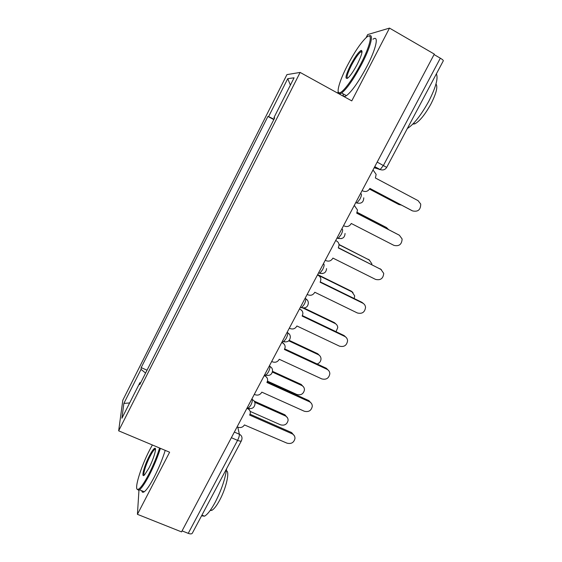 <?xml version="1.0" encoding="UTF-8"?>
<svg xmlns="http://www.w3.org/2000/svg" width="562" height="562" viewBox="0 0 562 562"><rect width="100%" height="100%" fill="white"/><g stroke="black" fill="none" stroke-linecap="round" stroke-linejoin="round"><path stroke-width="0.84" d="M300.129 72.428L286.936 74.613L122.825 400.151L118.659 430.822L300.129 72.428L351.77 100.886L389.501 28.1L434.314 54.093L181.54 531.891L137.423 514.328L169.619 452.22L118.659 430.822M389.501 28.1L367.681 34.577L366.045 37.766M338.24 91.739L337.558 93.053M241.428 440.777L192.337 533.176C191.754 534.076 190.392 534.132 188.242 533.352L237.571 440.369C238.892 437.714 239.489 435.669 239.363 434.25L237.782 427.113M182.067 530.893L188.242 533.352M138.969 490.12L137.423 514.328M434.068 54.556L440.327 58.188C442.456 59.46 443.453 60.338 443.306 60.822L386.691 167.385M273.989 119.249L268.608 116.594L287.751 78.652L294.081 77.816L273.912 117.697L274.579 118.09M140.711 382.701L139.917 382.645L139.748 384.605L274.699 117.858L273.912 117.697M139.917 382.645L121.926 418.226L123.865 403.411L141.041 369.374L145.586 373.07M268.608 116.594L267.905 116.446L141.188 367.618L141.041 369.374M273.813 119.594L267.905 116.446M147.04 370.196L141.188 367.618M287.751 78.652L290.385 85.115M129.653 402.94L123.865 403.411M362.118 190.553L362.954 190.989C365.722 192.099 367.962 191.347 369.677 188.741L369.859 188.403L412.55 210.905C417.952 212.092 420.678 209.809 420.72 204.069L418.086 200.655L375.388 177.978L376.147 174.417L373.646 170.778L372.817 170.335M412.065 210.68L369.838 188.446M362.954 190.989L362.104 190.574M369.508 189.043L398.915 204.54L401.444 205.109M398.507 204.35L369.487 189.085M343.565 225.629L344.394 226.057C347.161 227.125 349.395 226.381 351.088 223.802L351.264 223.472L393.92 245.369C399.076 246.549 401.809 244.421 402.118 238.99L399.392 235.253L356.722 213.181L357.495 210.019L354.622 205.91M356.751 213.124L399.041 235.049M354.116 205.671L354.952 206.106M325.243 260.248L326.079 260.663C328.84 261.702 331.06 260.958 332.739 258.415L332.915 258.084L375.535 279.391C380.481 280.557 383.207 278.562 383.727 273.399L380.931 269.402L338.296 247.926L339.069 245.095C338.963 243.234 338.106 241.864 336.498 240.972L337.067 241.316M338.401 247.73L381.415 269.683M335.669 240.55L336.498 240.972M388.588 229.598L386.53 227.582L357.13 212.359M357.151 212.31L386.249 227.413M371.854 264.59L371.812 263.719L369.157 259.925L339.048 244.723M339.019 244.484L369.641 260.206M347.323 65.649C339.336 81.033 335.584 94.353 339.996 92.66C343.614 91.739 353.386 78.329 361.008 63.457C371.166 44.054 373.372 30.481 365.686 38.09C360.144 43.688 354.025 52.87 347.323 65.649M368.988 36.038C374.144 33.025 370.808 46.681 361.865 63.808C353.793 78.926 347.049 88.656 341.633 93.011L340.312 93.714C339.188 94.065 338.549 93.552 338.401 92.168M350.562 65.129C354.98 56.86 358.5 51.957 361.127 50.418C363.024 50.573 361.78 55.111 357.397 64.033C354.011 70.454 350.976 74.999 348.3 77.675C344.632 80.092 345.384 75.912 350.562 65.129M362.061 51.578L360.818 51.809C358.205 53.959 355.051 58.511 351.369 65.466C347.625 73.004 346.311 77.31 347.442 78.378M436.386 73.854C438.367 78.28 435.789 87.496 428.658 101.49C420.917 115.414 413.815 124.42 407.345 128.515M435.993 83.977C437.974 86.773 436.252 93.517 430.836 104.195C424.956 114.704 419.631 121.259 414.868 123.844L412.796 124.111M372.992 39.228C379.195 34.682 376.287 48.557 366.824 66.611C358.746 81.687 351.952 91.374 346.452 95.666C344.169 97.142 343.052 96.524 343.087 93.812M152.365 444.978L149.675 449.951C140.542 467.338 133.278 491.595 138.231 489.333C140.563 488.245 144.041 483.306 148.663 474.511C153.264 465.462 156.903 456.632 159.601 448.012M160.395 448.35C157.634 457.089 153.946 466.01 149.316 475.108C145.207 482.962 141.919 487.865 139.46 489.804L138.61 490.282L137.072 489.059M149.429 455.789C151.733 451.384 153.489 448.883 154.69 448.293C157.135 447.001 153.7 458.964 148.93 468.055L144.582 474.841C140.704 479.021 144.153 465.8 149.429 455.789M155.477 449.228L154.676 449.438C153.503 450.373 151.965 452.677 150.054 456.344C145.951 464.177 142.6 474.974 144.293 475.115M226.591 468.708C225.362 478.578 221.583 489.741 215.246 502.189C211.094 509.846 207.518 514.511 204.519 516.183L201.561 515.818M226.345 470.738C229.977 471.251 226.268 488.09 219.623 500.264C216.63 505.779 214.038 509.137 211.839 510.331L210.174 510.472M165.214 450.373C162.502 459.119 158.835 468.034 154.206 477.11C150.089 484.957 146.78 489.839 144.279 491.757C142.874 492.741 142.038 492.403 141.779 490.745M307.168 294.425L307.997 294.825C310.758 295.837 312.964 295.085 314.622 292.577L314.797 292.247L357.383 312.978C362.146 314.123 364.871 312.24 365.539 307.323C365.335 305.412 364.394 304.014 362.708 303.122L320.115 282.222L320.284 281.892L361.977 302.349L363.754 303.803M317.614 274.67L319.448 276.209M320.284 281.892L320.867 279.665C320.832 277.733 319.968 276.307 318.282 275.394L317.706 274.713M317.453 274.98L318.282 275.394M289.318 328.159L290.147 328.552C292.9 329.529 295.099 328.777 296.736 326.297L296.912 325.974L339.455 346.143C344.07 347.26 346.782 345.468 347.576 340.776C347.435 338.788 346.48 337.333 344.717 336.406L302.159 316.076L302.89 313.751C302.918 311.762 302.054 310.301 300.305 309.367L301.906 310.638M302.405 315.612L344.056 335.521L346.22 337.502M299.476 308.967L300.305 309.367M271.699 361.464L272.528 361.851C275.275 362.792 277.459 362.04 279.082 359.596L279.251 359.273L321.759 378.893C326.241 379.975 328.932 378.268 329.831 373.765C329.746 371.714 328.791 370.218 326.951 369.276L284.435 349.501L285.145 347.365C285.222 345.342 284.358 343.86 282.553 342.904L282.117 341.984L284.47 344.583M284.737 348.904L326.36 368.279L328.805 370.751M281.724 342.518L282.553 342.904M354.193 298.534L354.685 295.872L351.988 291.875L318.113 275.19M317.656 274.6L351.334 291.186L353.006 292.549M336.02 331.678L337.748 327.597C337.607 325.707 336.701 324.323 335.029 323.445L302.686 307.906M303.923 307.99L334.432 322.651L336.476 324.506M317.144 363.986C319.567 363.08 320.853 361.387 321.007 358.907C320.923 356.961 320.01 355.535 318.268 354.636L288.763 340.818M289.205 340.368L317.734 353.737L320.045 356.062M254.298 394.348L255.127 394.721C257.874 395.641 260.051 394.889 261.653 392.466L261.822 392.15L304.281 411.229C308.65 412.283 311.327 410.646 312.296 406.319C312.268 404.219 311.306 402.694 309.409 401.739L266.936 382.497L267.617 380.537C267.744 378.486 266.88 376.976 265.025 376.02L264.66 374.98L267.161 378.029M267.294 381.774L308.882 400.622L311.524 403.537M264.196 375.641L265.025 376.02M267.505 381.162L296.862 394.475C301.007 395.493 303.543 393.941 304.456 389.824C304.428 387.829 303.508 386.375 301.71 385.455L272.387 372.065M272.507 371.334L301.232 384.457L303.733 387.211M237.122 426.825L237.951 427.183C240.691 428.068 242.854 427.317 244.442 424.921L287.013 443.165C291.292 444.184 293.947 442.61 294.98 438.444C295.001 436.309 294.038 434.756 292.085 433.787L249.661 415.086L250.315 413.267C250.483 411.194 249.619 409.677 247.723 408.714L247.498 407.857M248.636 408.356L250.006 410.984M250.069 414.236L291.622 432.564L294.397 435.873M246.894 408.349L247.723 408.714M250.16 411.391L280.55 424.83C284.611 425.813 287.119 424.324 288.095 420.355C288.116 418.325 287.196 416.842 285.341 415.915L254.811 402.315M254.228 401.135L284.927 414.819L287.554 417.945M248.214 408.174L250.61 405.602C251.945 402.919 252.521 400.924 252.352 399.603L252.057 398.591M251.678 399.308L252.352 399.603C254.263 400.58 255.134 402.118 254.965 404.211C254.277 407.724 252.134 409.094 248.544 408.321L247.217 407.738M265.383 374.973L266.044 375.177L268.243 372.304C269.584 369.599 270.139 367.639 269.908 366.431L269.556 365.518M269.233 366.122L269.908 366.431C271.776 367.4 272.647 368.925 272.528 370.997C271.889 374.587 269.725 375.985 266.044 375.177L264.751 374.594M283.108 341.478L283.761 341.619L286.107 338.563C287.463 335.837 287.99 333.919 287.695 332.823L287.273 332.023M287.02 332.507L287.695 332.823C289.507 333.786 290.385 335.289 290.315 337.333C289.732 341.022 287.547 342.448 283.761 341.619L282.51 341.029M301.07 307.547L301.703 307.625L304.204 304.386C305.566 301.639 306.072 299.764 305.707 298.773L305.229 298.085M305.033 298.45L305.707 298.773C307.463 299.722 308.341 301.197 308.327 303.199C307.821 307.014 305.616 308.489 301.703 307.625L300.494 307.042M319.258 273.174L319.876 273.195L322.539 269.76C323.916 266.985 324.393 265.159 323.965 264.288L323.417 263.704M323.291 263.95L323.965 264.288M337.692 238.344L338.275 238.316L341.12 234.67C342.504 231.867 342.953 230.097 342.455 229.338L341.844 228.875M341.78 228.994L342.455 229.338M355.69 202.699L356.912 202.994L359.947 199.11C361.345 196.286 361.766 194.557 361.197 193.925L360.523 193.574M234.347 432.073L239.363 434.25C241.295 435.213 242.166 436.737 241.976 438.824L241.47 440.706C241.021 441.353 239.721 441.24 237.571 440.369L231.368 437.693M374.194 167.729L380.179 169.548L383.432 165.439L440.327 58.188M374.615 166.928L379.673 169.626M337.832 238.414L341.499 238.59M319.525 273.294L322.553 273.539M301.457 307.716L303.733 307.997M283.613 341.682L285.032 341.935M265.995 375.205L266.479 375.325M377.179 162.088L386.684 167.399C385.146 169.78 382.975 170.497 380.179 169.548L374.763 166.654M412.55 210.905L411.616 210.469M398.079 204.147L398.915 204.54M399.392 235.253L398.507 234.726M380.931 269.402L380.123 268.755M385.743 227.111L386.53 227.582M368.433 259.342L369.157 259.925M362.708 303.122L361.977 302.349M344.717 336.406L344.056 335.521M326.951 369.276L326.36 368.279M351.334 291.186L351.988 291.875M334.432 322.651L335.029 323.445M317.734 353.737L318.268 354.636M309.409 401.739L308.882 400.622M301.232 384.457L301.71 385.455M292.085 433.787L291.622 432.564M284.927 414.819L285.341 415.915M355.837 202.432L356.912 202.994C361.345 203.929 363.628 202.208 363.762 197.824M337.151 237.747L338.275 238.316C342.504 239.236 344.759 237.621 345.054 233.469M318.703 272.619L319.876 273.195C323.93 274.087 326.164 272.549 326.571 268.587M339.996 92.66L340.312 93.714M361.429 51.486L361.127 50.418M413.688 123.19L414.868 123.844M360.818 51.809L361.97 52.463M346.452 95.666L341.633 93.011M138.231 489.333L138.61 490.282M155.063 449.221L154.69 448.293M204.519 516.183L201.927 515.129M210.631 509.832L211.839 510.331M154.676 449.438L155.477 449.776M144.279 491.757L139.46 489.804"/></g></svg>
